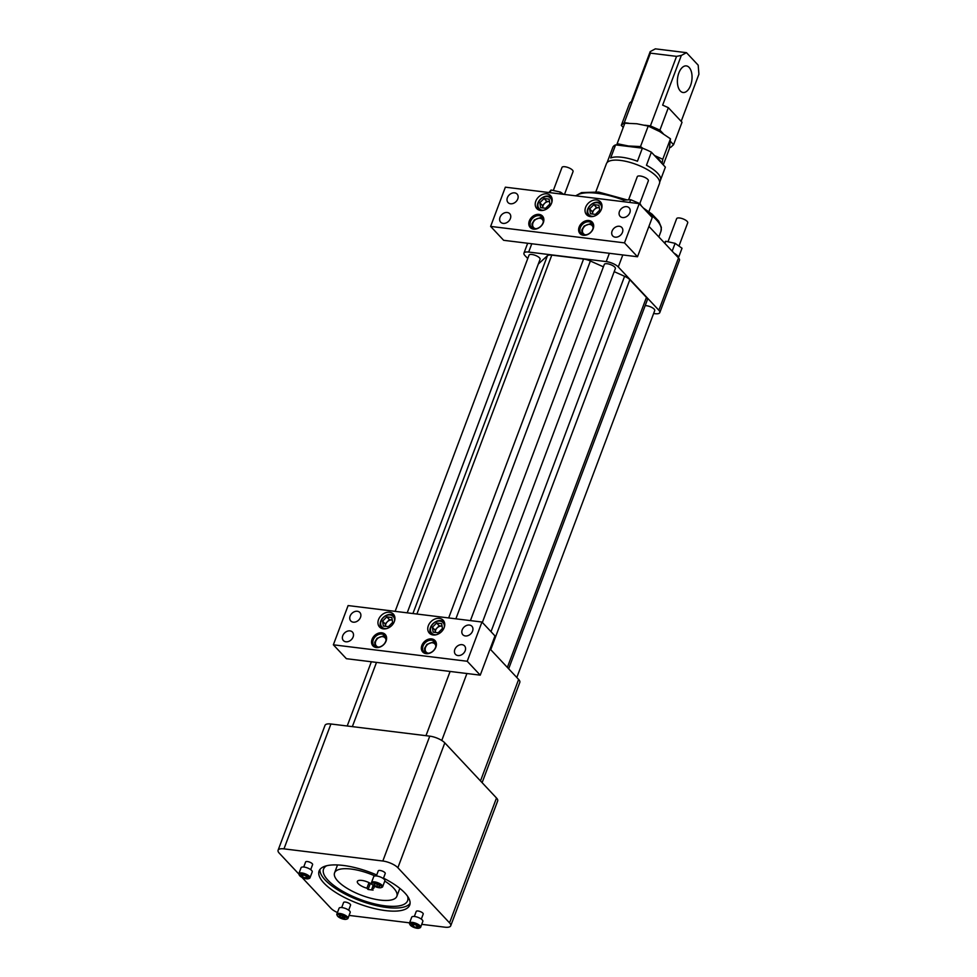 <?xml version="1.0" encoding="UTF-8"?>
<svg xmlns="http://www.w3.org/2000/svg" width="977" height="977" viewBox="0 0 977 977"><rect width="100%" height="100%" fill="white"/><g stroke="black" fill="none" stroke-linecap="round" stroke-linejoin="round"><path stroke-width="1.47" d="M599.316 207.771A5.215 4.006 -43.2 0 0 598.999 207.71A5.215 4.006 -43.2 0 0 594.358 209.542A5.215 4.006 -43.2 0 0 592.636 214.048L592.245 211.667L596.483 207.405L593.882 204.62L598.913 205.243L599.707 210.128L595.469 214.403L590.438 213.78L589.644 208.895L593.882 204.62M599.316 207.747L596.483 207.405M592.245 211.667L589.644 208.895M601.527 208.968A7.743 5.947 -43.2 0 0 596.361 202.666A7.743 5.947 -43.2 0 0 588.044 209.163A7.743 5.947 -43.2 0 0 592.123 216.308A7.743 5.947 -43.2 0 0 593.686 216.308M601.661 203.9A8.927 6.863 -43.2 0 0 590.499 205.06A8.927 6.863 -43.2 0 0 588.63 216.125M590.877 223.782A7.437 5.728 136.8 0 1 592.758 224.38M592.783 229.094A7.437 5.728 -43.2 0 0 591.989 223.245A7.437 5.728 -43.2 0 0 582.646 224.16A7.437 5.728 -43.2 0 0 581.12 233.43A7.437 5.728 -43.2 0 0 587.385 234.443A7.437 5.728 -43.2 0 0 592.783 229.094M585.614 207.307A9.452 7.266 -43.2 0 0 586.615 214.745A9.452 7.266 -43.2 0 0 598.486 213.572A9.452 7.266 -43.2 0 0 600.415 201.812A9.452 7.266 -43.2 0 0 592.465 200.517A9.452 7.266 -43.2 0 0 585.614 207.307M593.161 228.752A8.39 6.448 136.8 0 1 580.24 233.845A8.39 6.448 136.8 0 1 585.028 221.083A8.39 6.448 136.8 0 1 593.161 228.752M542.968 222.976A7.437 5.728 -43.2 0 0 542.174 217.114A7.437 5.728 -43.2 0 0 532.831 218.03A7.437 5.728 -43.2 0 0 531.317 227.299A7.437 5.728 -43.2 0 0 537.582 228.313A7.437 5.728 -43.2 0 0 542.968 222.976M543.346 222.634A8.39 6.448 136.8 0 1 530.426 227.714A8.39 6.448 136.8 0 1 535.225 214.952A8.39 6.448 136.8 0 1 543.346 222.634M541.075 217.663A7.437 5.728 136.8 0 1 542.956 218.262M619.455 211.459A6.204 4.763 136.8 0 1 623.949 207.014A6.204 4.763 136.8 0 1 629.164 207.857A6.204 4.763 136.8 0 1 627.906 215.575A6.204 4.763 136.8 0 1 620.126 216.344A6.204 4.763 136.8 0 1 619.455 211.459M612.09 231.085A6.204 4.763 136.8 0 1 616.585 226.627A6.204 4.763 136.8 0 1 621.799 227.482A6.204 4.763 136.8 0 1 620.529 235.201A6.204 4.763 136.8 0 1 612.75 235.958A6.204 4.763 136.8 0 1 612.09 231.085M517.761 198.966A6.204 4.763 136.8 0 1 513.267 203.411A6.204 4.763 136.8 0 1 508.052 202.569A6.204 4.763 136.8 0 1 509.31 194.85A6.204 4.763 136.8 0 1 517.102 194.081A6.204 4.763 136.8 0 1 517.761 198.966M510.385 218.579A6.204 4.763 136.8 0 1 505.891 223.025A6.204 4.763 136.8 0 1 500.676 222.182A6.204 4.763 136.8 0 1 501.946 214.464A6.204 4.763 136.8 0 1 509.725 213.707A6.204 4.763 136.8 0 1 510.385 218.579M535.799 201.177A9.452 7.266 -43.2 0 0 536.813 208.614A9.452 7.266 -43.2 0 0 548.671 207.454A9.452 7.266 -43.2 0 0 550.601 195.693A9.452 7.266 -43.2 0 0 542.65 194.399A9.452 7.266 -43.2 0 0 535.799 201.177M639.227 203.631L624.486 242.87L490.625 226.408L505.365 187.181L639.227 203.631L652.245 217.529L637.505 256.756L503.643 240.305L490.625 226.408M637.505 256.756L624.486 242.87M549.892 204.01L545.667 208.272L540.623 207.661L539.829 202.764L544.067 198.502L549.098 199.125L549.892 204.01M551.712 202.85A7.743 5.947 -43.2 0 0 546.558 196.548A7.743 5.947 -43.2 0 0 538.242 203.033A7.743 5.947 -43.2 0 0 542.308 210.189A7.743 5.947 -43.2 0 0 543.884 210.189M551.846 197.781A8.927 6.863 -43.2 0 0 540.684 198.929A8.927 6.863 -43.2 0 0 538.815 209.994M542.443 205.549L544.555 203.411A5.215 4.006 -43.2 0 0 542.821 207.93L542.443 205.549L539.829 202.764M546.668 201.274L549.184 201.592A5.215 4.006 -43.2 0 1 549.514 201.641L549.184 201.592A5.215 4.006 -43.2 0 0 544.555 203.411L546.668 201.274L544.067 198.502M439.223 625.793L442.056 626.147A5.215 4.006 -43.2 0 0 441.738 626.11A5.215 4.006 -43.2 0 0 437.098 627.93A5.215 4.006 -43.2 0 0 435.363 632.449L434.985 630.067L439.223 625.793L436.609 623.021L441.641 623.644L442.447 628.529L438.209 632.791L433.177 632.168L432.371 627.283L436.609 623.021M434.985 630.067L432.371 627.283M444.254 627.368A7.743 5.947 -43.2 0 0 439.1 621.054A7.743 5.947 -43.2 0 0 430.784 627.552A7.743 5.947 -43.2 0 0 434.85 634.708A7.743 5.947 -43.2 0 0 436.426 634.708M444.401 622.3A8.927 6.863 -43.2 0 0 433.238 623.448A8.927 6.863 -43.2 0 0 431.358 634.513M433.617 642.182A7.437 5.728 136.8 0 1 435.498 642.781M383.802 636.051A7.437 5.728 136.8 0 1 385.695 636.662L383.497 635.88L377.085 638.274L374.728 642.231L375.107 646.518M435.522 647.495A7.437 5.728 -43.2 0 0 434.716 641.633A7.437 5.728 -43.2 0 0 425.374 642.548A7.437 5.728 -43.2 0 0 423.859 651.818A7.437 5.728 -43.2 0 0 430.124 652.831A7.437 5.728 -43.2 0 0 435.522 647.495M385.707 641.376A7.437 5.728 -43.2 0 0 384.914 635.514A7.437 5.728 -43.2 0 0 375.571 636.43A7.437 5.728 -43.2 0 0 374.057 645.699A7.437 5.728 -43.2 0 0 380.309 646.713A7.437 5.728 -43.2 0 0 385.707 641.376M428.341 625.695A9.452 7.266 -43.2 0 0 429.355 633.133A9.452 7.266 -43.2 0 0 441.225 631.972A9.452 7.266 -43.2 0 0 443.143 620.2A9.452 7.266 -43.2 0 0 435.192 618.917A9.452 7.266 -43.2 0 0 428.341 625.695M435.889 647.153A8.39 6.448 136.8 0 1 422.968 652.233A8.39 6.448 136.8 0 1 427.767 639.471A8.39 6.448 136.8 0 1 435.889 647.153M386.086 641.022A8.39 6.448 136.8 0 1 373.165 646.115A8.39 6.448 136.8 0 1 377.965 633.352A8.39 6.448 136.8 0 1 386.086 641.022M462.194 629.86A6.204 4.763 136.8 0 1 466.688 625.414A6.204 4.763 136.8 0 1 471.903 626.257A6.204 4.763 136.8 0 1 470.645 633.975A6.204 4.763 136.8 0 1 462.854 634.732A6.204 4.763 136.8 0 1 462.194 629.86M454.818 649.473A6.204 4.763 136.8 0 1 459.312 645.028A6.204 4.763 136.8 0 1 464.527 645.87A6.204 4.763 136.8 0 1 463.269 653.589A6.204 4.763 136.8 0 1 455.49 654.358A6.204 4.763 136.8 0 1 454.818 649.473M360.501 617.354A6.204 4.763 136.8 0 1 356.007 621.812A6.204 4.763 136.8 0 1 350.792 620.957A6.204 4.763 136.8 0 1 352.05 613.238A6.204 4.763 136.8 0 1 359.841 612.481A6.204 4.763 136.8 0 1 360.501 617.354M353.124 636.98A6.204 4.763 136.8 0 1 348.63 641.425A6.204 4.763 136.8 0 1 343.415 640.582A6.204 4.763 136.8 0 1 344.673 632.864A6.204 4.763 136.8 0 1 352.465 632.095A6.204 4.763 136.8 0 1 353.124 636.98M378.539 619.577A9.452 7.266 -43.2 0 0 379.54 627.014A9.452 7.266 -43.2 0 0 391.411 625.854A9.452 7.266 -43.2 0 0 393.34 614.081A9.452 7.266 -43.2 0 0 385.39 612.799A9.452 7.266 -43.2 0 0 378.539 619.577M481.966 622.031L467.214 661.258L333.352 644.808L348.105 605.569L481.966 622.031L494.985 635.917L480.244 675.156L346.383 658.693L333.352 644.808M480.244 675.156L467.214 661.258M392.632 622.398L388.394 626.672L383.363 626.049L382.569 621.164L386.807 616.902L391.838 617.513L392.632 622.398M394.452 621.238A7.743 5.947 -43.2 0 0 389.298 614.936A7.743 5.947 -43.2 0 0 380.969 621.433A7.743 5.947 -43.2 0 0 385.048 628.577A7.743 5.947 -43.2 0 0 386.623 628.577M394.586 616.182A8.927 6.863 -43.2 0 0 383.424 617.33A8.927 6.863 -43.2 0 0 381.555 628.394M385.17 623.937L387.295 621.812A5.215 4.006 -43.2 0 0 385.561 626.318L385.17 623.937L382.569 621.164M389.408 619.674L391.924 619.98A5.215 4.006 -43.2 0 1 392.253 620.041L391.924 619.98A5.215 4.006 -43.2 0 0 387.295 621.812L389.408 619.674L386.807 616.902M648.887 211.691L659.451 183.603A28.321 9.782 -159.4 0 0 636.369 164.478A28.321 9.782 -159.4 0 0 606.424 163.672L595.86 191.761M607.865 160.533L612.787 147.454A28.077 9.697 -159.4 0 1 612.799 147.405A28.077 9.697 -159.4 0 1 615.608 144.877L642.365 148.162A28.077 9.697 -159.4 0 1 651.378 152.192L665.374 167.128A28.077 9.697 -159.4 0 1 665.361 167.165A28.077 9.697 -159.4 0 0 665.361 167.165L659.67 182.308M651.378 152.192L646.469 165.272A28.077 9.697 20.6 0 1 657.643 173.247A28.077 9.697 20.6 0 1 660.452 180.195L665.374 167.128M615.608 144.877L610.686 157.956A28.077 9.697 20.6 0 1 637.444 161.242L642.365 148.162M622.899 145.768A24.193 8.353 20.6 0 1 628.492 146A24.193 8.353 20.6 0 1 635.062 147.271M655.201 156.271A24.193 8.353 20.6 0 1 661.551 163.049M663.273 164.881L669.367 148.663L670.466 138.807L659.67 131.565L648.203 126.082L636.857 123.761L624.84 123.212L617.146 143.68L628.492 146L640.509 146.55L648.203 126.082M654.505 155.526L662.772 159.275L670.466 138.807M662.772 159.275L662.076 163.611M640.509 146.55L643.013 148.406M616.914 145.036L617.146 143.68M644.796 125.203L650.413 125.899L676.56 56.361L650.401 53.137L624.266 122.687L628.577 123.212M624.266 122.687L621.299 125.386L629.738 102.927L631.521 101.303L650.206 51.61L655.347 48.85L686.477 52.673L698.189 65.178L698.909 74.191L681.177 121.368M623.241 127.462L621.299 125.386M650.413 125.899L659.902 130.136L663.31 133.764M670.393 141.323L673.568 144.718L670.601 147.429L669.599 147.307M678.856 72.945A13.397 7.218 97 0 0 683.082 92.497A13.397 7.218 97 0 0 691.875 80.077A13.397 7.218 97 0 0 686.342 65.899A13.397 7.218 97 0 0 678.856 72.945M676.56 56.361L681.335 55.433L686.477 52.673M681.335 55.433L662.65 105.137L668.341 107.678L682.019 122.259L673.568 144.718M650.401 53.137L650.206 51.61M659.902 130.136L668.341 107.678M370.393 883.391L368.097 889.485L373.08 890.096L371.883 888.814A8.927 3.09 -159.4 0 0 374.069 887.727A8.927 3.09 -159.4 0 0 366.79 881.694A8.927 3.09 -159.4 0 0 357.35 881.437A8.927 3.09 -159.4 0 0 366.9 888.203L368.097 889.485M368.988 882.634L366.9 888.203M373.141 885.455L371.883 888.814M374.973 875.966A33.279 11.492 -159.4 0 0 334.561 872.876A33.279 11.492 -159.4 0 0 337.871 881.156A33.279 11.492 -159.4 0 0 371.211 898.351A33.279 11.492 -159.4 0 0 396.857 896.288A33.279 11.492 -159.4 0 0 384.767 881.107M639.788 203.595L648.349 180.83A5.911 2.039 -159.4 0 0 643.525 176.849A5.911 2.039 -159.4 0 0 637.285 176.678L628.577 199.845M564.462 194.447L573.059 171.586A5.911 2.039 -159.4 0 0 572.473 170.108A5.911 2.039 -159.4 0 0 566.55 167.055A5.911 2.039 -159.4 0 0 561.995 167.421L553.324 190.515M678.966 246.07L687.71 222.829A5.911 2.039 -159.4 0 0 682.899 218.836A5.911 2.039 -159.4 0 0 676.646 218.665L667.975 241.759M623.277 201.677L623.851 200.151L630.702 199.699L640.118 203.729L641.364 205.915M548.866 192.53L551.065 190.014L560.468 192.078L563.644 194.338M664.348 242.821L665.716 241.258L675.107 243.334L682.019 248.231L678.82 256.743L677.537 255.827A9.501 3.285 -159.4 0 0 674.093 253.226M630.702 199.699L629.677 202.459M639.886 204.34L640.118 203.729M550.075 192.677L551.065 190.014M559.797 193.873L560.468 192.078M665.716 241.258L664.91 243.42M675.107 243.334L672.164 251.162M678.38 257.794A9.501 3.285 -159.4 0 0 678.356 257.269L678.82 256.743M678.356 257.269A9.501 3.285 -159.4 0 0 677.537 255.827M653.625 313.507L655.078 313.69A9.452 3.261 -159.4 0 0 659.793 312.603A9.452 3.261 -159.4 0 0 658.852 310.246L678.514 257.928L648.923 226.371M678.514 257.928A9.452 3.261 20.6 0 1 679.455 260.285L659.793 312.603M658.852 310.246L618.282 266.977A9.452 3.261 -159.4 0 0 606.241 261.592L528.667 252.054A9.452 3.261 -159.4 0 0 523.953 253.141A9.452 3.261 -159.4 0 0 524.893 255.498L527.751 258.539M470.425 620.603L604.299 264.425A5.911 2.039 20.6 0 1 610.552 264.596A5.911 2.039 20.6 0 1 615.363 268.577L482.357 622.447M395.135 611.358L529.021 255.168A5.911 2.039 20.6 0 1 535.262 255.339A5.911 2.039 20.6 0 1 540.073 259.332L407.201 612.835M645.15 305.691A5.911 2.039 20.6 0 1 651.598 307.328A5.911 2.039 20.6 0 1 654.724 310.576L516.809 677.501M603.395 266.831L590.377 261.006A9.452 3.261 -159.4 0 0 583.574 259.027L551.797 255.119A9.452 3.261 -159.4 0 0 547.425 255.73L538.315 264.022M508.663 668.805L647.372 299.78A9.452 3.261 -159.4 0 0 646.432 297.423L629.823 279.703A9.452 3.261 -159.4 0 0 624.584 276.296L614.203 271.655M416.971 925.756L416.336 927.454L418.095 926.953L416.568 925.317L413.283 924.193L411.525 924.706L413.039 926.33L413.784 924.364M416.336 927.454L413.039 926.33M306.351 876.308L305.703 878.005L307.474 877.505L305.948 875.868L302.662 874.745L300.892 875.258L302.418 876.882L303.151 874.916M305.703 878.005L302.418 876.882M339.251 916.536L344.942 918.49L345.089 917.256L342.304 915.669L339.385 915.302L339.251 916.536L339.703 915.351M342.842 915.974L342.023 918.124M377.501 884.38L376.682 886.542L379.601 886.896L379.735 885.663L376.963 884.075L374.044 883.721L373.91 884.942L374.35 883.758M376.682 886.542L373.91 884.942M480.489 780.928L518.628 679.442L490.075 648.972M518.628 679.442A11.822 4.079 20.6 0 1 519.813 682.386L482.113 782.662M410.45 925.292A5.215 1.795 -159.4 0 0 414.749 927.71A5.215 1.795 -159.4 0 0 419.109 928.15A5.215 1.795 -159.4 0 0 415.445 924.144A5.215 1.795 -159.4 0 0 410.035 924.743A5.215 1.795 -159.4 0 0 410.45 925.292M308.537 876.919A5.215 1.795 -159.4 0 0 302.43 874.024A5.215 1.795 -159.4 0 0 299.414 875.294A5.215 1.795 -159.4 0 0 303.554 878.067A5.215 1.795 -159.4 0 0 308.488 878.702A5.215 1.795 -159.4 0 0 308.537 876.919M339.886 914.46A5.215 1.795 -159.4 0 0 337.395 915.815A5.215 1.795 -159.4 0 0 341.535 918.575A5.215 1.795 -159.4 0 0 346.469 919.223A5.215 1.795 -159.4 0 0 345.687 916.707A5.215 1.795 -159.4 0 0 339.886 914.46M379.1 887.739A5.215 1.795 -159.4 0 0 381.128 887.629A5.215 1.795 -159.4 0 0 377.452 883.623A5.215 1.795 -159.4 0 0 372.054 884.222A5.215 1.795 -159.4 0 0 379.1 887.739M419.109 928.15L419.976 927.832A5.96 2.052 -159.4 0 0 420.623 927.271A5.96 2.052 -159.4 0 0 415.775 923.253A5.96 2.052 -159.4 0 0 409.485 923.082A5.96 2.052 -159.4 0 0 409.607 923.937L410.035 924.743M308.488 878.702L309.343 878.384A5.96 2.052 -159.4 0 0 310.002 877.822A5.96 2.052 -159.4 0 0 309.404 876.332A5.96 2.052 -159.4 0 0 303.444 873.255A5.96 2.052 -159.4 0 0 298.852 873.633A5.96 2.052 -159.4 0 0 298.974 874.488L299.414 875.294M346.469 919.223L347.323 918.893A5.96 2.052 -159.4 0 0 347.983 918.343A5.96 2.052 -159.4 0 0 345.626 915.498A5.96 2.052 -159.4 0 0 339.813 913.458A5.96 2.052 -159.4 0 0 336.833 914.142A5.96 2.052 -159.4 0 0 336.967 914.997L337.395 915.815M381.128 887.629L381.983 887.311A5.96 2.052 -159.4 0 0 382.642 886.75A5.96 2.052 -159.4 0 0 377.794 882.732A5.96 2.052 -159.4 0 0 371.492 882.561A5.96 2.052 -159.4 0 0 371.626 883.416L372.054 884.222M298.815 874.024L279.263 853.165A11.822 4.079 20.6 0 1 278.091 850.222L325.023 725.349A11.822 4.079 20.6 0 1 330.922 723.994L429.758 736.145A11.822 4.079 20.6 0 1 444.816 742.874L496.499 798.001A11.822 4.079 20.6 0 1 497.672 800.945L450.727 925.817A11.822 4.079 20.6 0 1 444.84 927.173L421.734 924.34M420.623 927.271L422.846 921.384A5.96 2.052 -159.4 0 0 417.985 917.366A5.96 2.052 -159.4 0 0 411.696 917.195L409.485 923.082M310.002 877.822L312.213 871.936A5.96 2.052 -159.4 0 0 311.626 870.446A5.96 2.052 -159.4 0 0 305.654 867.368A5.96 2.052 -159.4 0 0 301.063 867.747L298.852 873.633M347.983 918.343L350.193 912.457A5.96 2.052 -159.4 0 0 347.836 909.624A5.96 2.052 -159.4 0 0 342.023 907.584A5.96 2.052 -159.4 0 0 339.056 908.268L336.833 914.142M382.642 886.75L384.853 880.863A5.96 2.052 -159.4 0 0 380.004 876.845A5.96 2.052 -159.4 0 0 373.702 876.674L371.492 882.561M278.091 850.222A11.822 4.079 20.6 0 1 283.977 848.866L382.825 861.018A11.822 4.079 20.6 0 1 397.871 867.747L449.554 922.874A11.822 4.079 20.6 0 1 450.727 925.817M409.571 922.838L349.082 915.412M337.444 912.53A11.822 4.079 20.6 0 1 330.947 908.305L301.917 877.334M421.319 919.101L423.212 914.057A3.737 1.282 -159.4 0 0 422.846 913.129A3.737 1.282 -159.4 0 0 419.109 911.199A3.737 1.282 -159.4 0 0 416.226 911.431L414.333 916.475M310.698 869.652L312.591 864.608A3.737 1.282 -159.4 0 0 312.225 863.68A3.737 1.282 -159.4 0 0 308.476 861.751A3.737 1.282 -159.4 0 0 305.606 861.983L303.713 867.026M348.679 910.173L350.572 905.129A3.737 1.282 -159.4 0 0 350.206 904.201A3.737 1.282 -159.4 0 0 345.455 902.076A3.737 1.282 -159.4 0 0 343.586 902.504L341.694 907.548M383.338 878.579L385.231 873.536A3.737 1.282 -159.4 0 0 384.865 872.608A3.737 1.282 -159.4 0 0 381.128 870.678A3.737 1.282 -159.4 0 0 378.246 870.91L376.353 875.954M376.719 874.977A48.398 16.707 -159.4 0 0 319.1 870.995A48.398 16.707 -159.4 0 0 323.924 883.049A48.398 16.707 -159.4 0 0 372.432 908.06A48.398 16.707 -159.4 0 0 409.717 905.056A48.398 16.707 -159.4 0 0 383.497 878.152M319.919 869.518A48.398 16.707 -159.4 0 0 325.097 879.923A48.398 16.707 -159.4 0 0 371.345 904.348A48.398 16.707 -159.4 0 0 410.084 903.407M326.574 865.781A44.905 15.51 -159.4 0 0 323.558 869.103A44.905 15.51 -159.4 0 0 328.028 880.289A44.905 15.51 -159.4 0 0 373.019 903.493A44.905 15.51 -159.4 0 0 407.617 900.709A44.905 15.51 -159.4 0 0 407.531 896.214M593.112 227.946A5.96 4.58 -43.2 0 0 589.742 224.392A5.96 4.58 -43.2 0 0 582.805 228.984A5.96 4.58 -43.2 0 0 585.748 234.859M543.31 221.828A5.96 4.58 -43.2 0 0 539.927 218.274A5.96 4.58 -43.2 0 0 532.99 222.866A5.96 4.58 -43.2 0 0 535.946 228.728M435.852 646.347A5.96 4.58 -43.2 0 0 432.469 642.793A5.96 4.58 -43.2 0 0 425.532 647.385A5.96 4.58 -43.2 0 0 428.488 653.247M386.037 640.228A5.96 4.58 -43.2 0 0 382.666 636.674A5.96 4.58 -43.2 0 0 375.73 641.266A5.96 4.58 -43.2 0 0 378.685 647.128M623.814 200.236A46.517 16.059 -159.4 0 0 580.314 193.788A46.517 16.059 -159.4 0 0 575.954 195.852M658.84 236.935L660.941 231.341A46.517 16.059 -159.4 0 0 647.324 212.265M531.781 243.761L528.667 252.054M606.241 261.592L609.367 253.299M622.801 254.948L618.282 266.977M412.929 613.544L547.425 255.73M551.797 255.119L416.898 614.032M448.663 617.94L583.574 259.027M590.377 261.006L455.88 618.82M491.004 631.667L624.584 276.296M629.823 279.703L490.747 649.693M507.368 667.413L646.432 297.423M376.499 662.406L352.355 726.632M425.984 735.681L450.116 671.455M466.921 673.519L441.763 740.468M444.816 742.874L397.871 867.747M449.554 922.874L496.499 798.001M330.922 723.994L283.977 848.866M382.825 861.018L429.758 736.145M592.746 224.344L590.572 223.611L584.161 226.005L581.803 229.961L582.17 234.248M542.931 218.225L540.757 217.492L534.346 219.886L531.989 223.831L532.367 228.13M435.473 642.732L433.3 642.011L426.9 644.393L424.543 648.349L424.91 652.648M612.799 147.405L607.108 162.548M337.529 864.95L334.561 872.876M399.825 888.374L396.857 896.288M575.648 195.815L581.547 192.591L598.608 192.054L627.234 199.931M660.941 231.341L661.356 227.385L658.645 221.058L652.099 214.195L643.293 207.967M527.665 243.261L523.953 253.141M371.358 661.771L347.214 725.996"/></g></svg>
